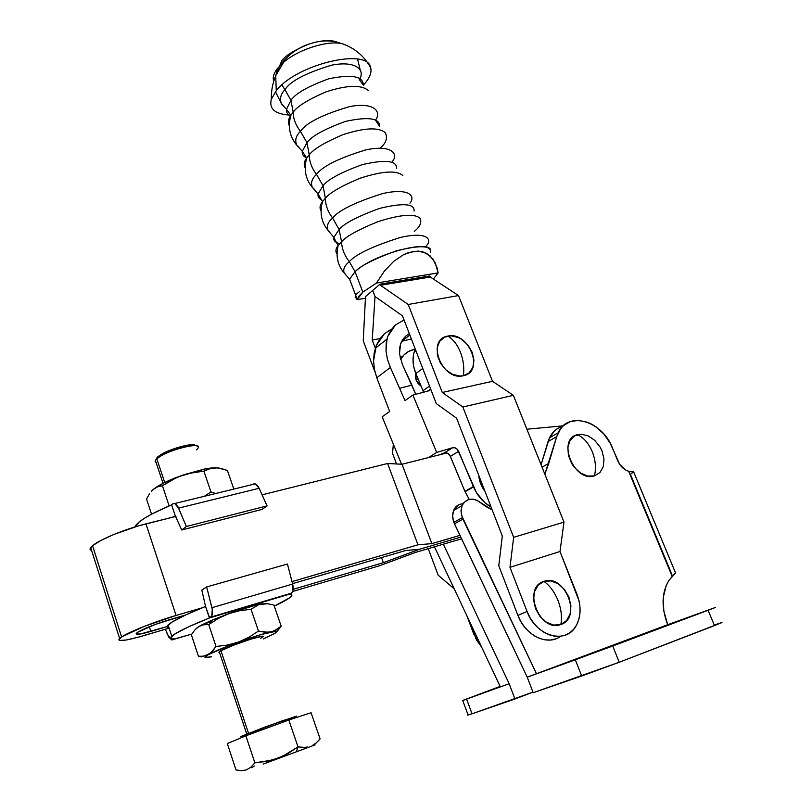 <?xml version="1.0" encoding="UTF-8"?>
<svg xmlns="http://www.w3.org/2000/svg" width="812" height="812" viewBox="0 0 812 812"><rect width="100%" height="100%" fill="white"/><g stroke="black" fill="none" stroke-linecap="round" stroke-linejoin="round"><path stroke-width="1.22" d="M262.672 637.075C268.833 632.731 230.679 645.164 220.945 650.727L248.533 733.277L220.945 650.727L233.683 645.164L250.817 639.156L261.982 636.324L263.027 636.72L260.743 638.273M295.964 716.549L281.612 721.015L282.119 722.477L281.612 721.015L240.941 736.667M198.077 448.072C203.03 440.926 165.293 450.609 156.807 458.77L157.782 456.851L162.197 453.898L172.621 449.249L184.273 445.798L190.698 444.773L195.895 445.534L194.444 444.874C189.308 443.525 170.226 448.985 161.304 454.395L157.782 456.851L156.807 458.77L160.614 456.121C170.266 450.274 190.932 444.357 196.453 445.808C198.93 446.377 198.92 447.747 196.433 449.919M156.807 458.77L164.724 482.49L156.807 458.77L155.386 460.394L156.066 462.414C154.615 461.734 154.859 460.526 156.807 458.77M270.457 635.502L263.311 638.932L274.74 633.431L276.719 631.909L276.283 631.228L261.2 634.517L228.984 645.621L205.913 655.71L200.99 656.421L198.443 656.248L191.378 634.842L198.443 656.248L203.487 656.269L210.379 653.254L216.033 646.474L227.36 645.093L238.403 642.089L248.827 637.308L258.49 631.086L268.143 632.294L273.918 631.046L281.216 626.235L273.888 605.021L267.544 603.712L258.663 604.656L251.05 609.294L258.49 631.086L251.05 609.294L239.784 610.675L228.801 613.639L218.398 618.389L208.735 624.58L216.033 646.474L208.735 624.58L203.548 624.773L198.869 626.509L194.789 630L191.378 634.842L194.789 630L198.869 626.509L203.548 624.773L208.735 624.58L218.398 618.389L228.801 613.639L212.216 620.104L198.869 626.509L195.763 628.955M211.556 656.725L209.719 657.131C203.913 658.248 203.416 657.446 208.227 654.716L205.091 657.487L211.556 656.725M275.187 632.995L272.893 634.466C278.648 631.33 278.059 630.477 271.127 631.898L265.037 632.264L258.49 631.086L248.827 637.308L238.403 642.089C252.359 637.085 263.271 633.685 271.127 631.898L276.516 629.777L281.216 626.235L277.328 631.097L281.216 626.235L273.888 605.021L267.544 603.712L260.865 604.016C252.918 605.64 242.23 608.848 228.801 613.639L239.784 610.675L251.05 609.294L258.663 604.656L266.732 603.499M218.864 652.229L220.945 650.727L219.281 651.772L219.544 652.564M198.443 656.248L201.883 656.918M208.227 654.716C214.449 651.386 224.518 647.184 238.403 642.089L227.36 645.093L216.033 646.474L212.399 651.366L208.227 654.716M267.158 603.671L261.505 603.895L255.323 605.285L233.602 611.943L210.917 620.652L201.112 625.25L196.128 628.478M168.074 624.956C172.804 620.794 185.298 614.633 205.558 606.473L201.802 590.07L206.654 586.944L211.942 607.711L292.645 584.051L287.438 564.035L206.654 586.944L287.438 564.035L292.645 584.051L211.942 607.711C212.977 612.492 212.592 615.628 210.775 617.13L291.244 593.227C293.193 591.715 293.66 588.659 292.645 584.051L292.807 590.974L291.873 592.709L289.762 594.069L209.394 617.962L205.548 606.452L201.802 590.07L206.654 586.944L212.267 609.284L211.851 615.851L209.638 617.891L189.277 626.499L175.625 633.482L170.581 637.806L171.474 638.78L174.55 638.932L173.078 639.754L171.647 639.876L167.637 634.811L165.364 629.249L168.896 637.288L171.789 639.917L191.835 634.081L174.55 638.932C170.49 639.166 169.556 638.262 171.748 636.212C176.569 632.162 189.196 626.062 209.638 617.891L205.548 606.452L185.491 615.049L171.911 622.144L166.937 626.631L169.038 627.909C166.602 627.686 166.287 626.702 168.074 624.956L171.748 636.212M203.274 624.154L211.374 621.728L203.274 624.154M289.539 594.14L289.539 594.14C292.158 594.242 292.604 595.105 290.899 596.739C288.473 598.962 282.931 602.088 274.263 606.117L289.346 597.997L291.599 595.957L291.681 594.648L289.539 594.14M156.625 458.11L157.782 456.851L156.229 459.156M253.862 483.84L256.206 484.358L258.5 487.017L267.087 505.896L259.14 488.266L178.569 508.139L186.384 526.501L267.087 505.896L262.063 509.408L267.087 505.896L186.384 526.501L181.715 529.992L262.063 509.408L181.715 529.992L175.311 515.935L171.596 504.81L172.885 503.785L171.596 504.81L175.311 515.935L181.715 529.992L186.384 526.501L177.95 506.83L175.737 504.029L174.215 503.369L172.885 503.785L174.783 503.501L178.569 508.139L259.14 488.266L255.212 483.861L253.182 484.185M172.042 517.345L175.554 515.874L172.042 517.345M134.863 526.968L139.116 522.035L144.607 518.188L152.098 513.905L171.606 504.851C151.814 513.225 139.806 520.137 135.594 525.577L134.863 526.968M153.346 489.352L157.65 486.814L162.42 485.759L176.915 477.375L187.44 473.66L203.873 471.143L209.019 468.697L214.723 467.702L220.915 468.382L227.401 470.463L217.778 467.844L205.365 468.849L177.006 477.182C165.892 481.526 158.005 485.586 153.346 489.352L151.408 491.26L155.427 487.779L164.745 482.48L182.111 475.304L171.911 479.841L162.42 485.759L157.65 486.814L153.346 489.352M149.631 493.554L146.536 499.015L149.631 493.554M218.387 467.915L211.81 467.895L204.634 468.981L182.111 475.304L192.85 472.462L203.873 471.143L210.978 491.94L204.776 496L210.978 491.94L203.873 471.143L211.79 467.996L218.387 467.915M214.368 493.087L210.978 491.94L214.368 493.087M169.14 505.886L162.42 485.759L169.14 505.886M146.536 499.015L151.54 514.199L146.536 499.015M233.775 488.925L227.401 470.463L233.775 488.925M263.169 764.112L315.107 744.868L263.169 764.112M298.014 746.898L296.319 751.77L298.014 746.898L288.209 753.353L277.592 758.327L266.397 761.412L254.877 762.844L250.959 767.147L246.442 769.867L241.408 770.72L236.018 769.969L241.408 770.72L246.442 769.867L250.959 767.147L254.877 762.844L272.04 760.103L283.012 756.053L298.014 746.898L304.439 747.375L298.014 746.898L288.828 720.011L298.014 746.898M307.464 747.03L304.439 747.375L307.464 747.03M313.077 744.98L315.594 743.295L313.077 744.98M317.928 741.244L320.111 738.9L317.928 741.244M320.111 738.9L311.067 712.743L320.111 738.9L315.949 743.203M311.067 712.743L288.828 720.011L245.863 735.814L254.877 762.844L245.863 735.814L227.309 743.569L236.018 769.969L227.309 743.569L245.863 735.814L288.828 720.011L311.067 712.743M254.43 765.99L251.771 767.705M256.196 731.622L247.66 734.576M244.483 735.631L242.209 736.332M240.728 736.596L265.372 726.882L296.461 716.143M295.395 716.813L282.109 722.112M332.595 217.981C338.919 210.217 355.626 202.076 382.746 193.55C408.994 187.592 415.977 196.088 409.928 203.183C415.977 196.088 408.994 187.592 382.746 193.55C355.626 202.076 338.919 210.217 332.595 217.981L339.101 229.491L332.595 217.981C327.815 211.648 325.409 205.071 325.379 198.25C325.409 205.071 327.815 211.648 332.595 217.981C328.007 222.021 326.404 226.051 327.804 230.08C326.404 226.051 328.007 222.021 332.595 217.981M339.649 243.701C335.041 242.402 333.113 240.301 333.854 237.408L339.101 229.491C344.126 223.452 357.584 216.428 379.478 208.42C403.239 202.716 414.77 203.599 414.079 211.069C414.77 203.599 403.239 202.716 379.478 208.42C357.584 216.428 344.126 223.452 339.101 229.491L333.854 237.408L334.179 240.301L336.645 242.646M316.518 174.347C322.668 166.155 339.233 157.964 366.202 149.784C392.196 144.465 398.479 154.128 392.45 161.436C398.479 154.128 392.196 144.465 366.202 149.784C339.233 157.964 322.668 166.155 316.518 174.347L323.024 185.745L316.518 174.347C311.707 168.054 309.281 161.558 309.25 154.838C309.281 161.558 311.707 168.054 316.518 174.347C311.93 178.63 310.529 182.964 312.336 187.359C310.529 182.964 311.93 178.63 316.518 174.347M329.52 231.755L327.804 230.08C321.308 222.011 319.542 212.511 322.516 201.579L325.379 198.25C329.763 192.728 341.365 186.049 360.163 178.204C382.401 171.027 396.601 170.124 402.772 175.493C396.601 170.124 382.401 171.027 360.163 178.204C341.365 186.049 329.763 192.728 325.379 198.25L323.024 185.745C327.804 179.482 340.898 172.438 362.294 164.623C385.619 159.314 397.058 160.614 396.621 168.52C397.058 160.614 385.619 159.314 362.294 164.623C340.898 172.438 327.804 179.482 323.024 185.745L318.071 193.987C317.614 196.352 318.751 198.311 321.45 199.884C318.751 198.311 317.614 196.352 318.071 193.987L323.024 185.745L325.379 198.25L322.516 201.579C319.847 204.908 319.36 208.045 321.044 211.008C319.36 208.045 319.847 204.908 322.516 201.579L318.071 193.987L312.336 187.359C305.485 179.107 303.597 169.322 306.692 158.015C304.064 161.456 303.566 164.795 305.18 168.043C303.566 164.795 304.064 161.456 306.692 158.015L302.277 151.306C301.831 154.047 303.302 156.31 306.672 158.086C303.302 156.31 301.831 154.047 302.277 151.306L306.966 142.699L300.44 131.321C306.428 122.693 322.861 114.441 349.759 106.555C375.601 101.804 381.467 112.513 375.499 120.054C381.467 112.513 375.601 101.804 349.759 106.555C322.861 114.441 306.428 122.693 300.44 131.321L306.966 142.699L302.277 151.306L296.827 145.267C294.634 140.496 295.842 135.848 300.44 131.321C295.669 125.129 293.254 118.765 293.203 112.229C293.254 118.765 295.669 125.129 300.44 131.321C295.842 135.848 294.634 140.496 296.827 145.267C289.722 136.893 287.732 126.916 290.848 115.334C288.301 118.877 287.793 122.399 289.356 125.911C287.793 122.399 288.301 118.877 290.848 115.334L286.463 109.326C286.128 112.076 287.489 114.421 290.554 116.36C287.489 114.421 286.128 112.076 286.463 109.326L290.94 100.323L284.951 89.635C290.432 81.068 306.033 72.897 331.753 65.143C356.935 60.261 364.943 70.725 359.746 78.622C364.943 70.725 356.935 60.261 331.753 65.143C306.033 72.897 290.432 81.068 284.951 89.635L290.94 100.323L286.463 109.326L281.612 104.058C279.45 99.023 280.566 94.222 284.951 89.635L281.937 84.966L284.951 89.635C280.566 94.222 279.45 99.023 281.612 104.058L275.512 91.726M379.671 126.51C379.874 118.146 368.455 116.451 345.415 121.424C324.364 129.098 311.544 136.193 306.966 142.699L309.25 154.838L306.692 158.015L309.25 154.838L306.966 142.699C311.544 136.193 324.364 129.098 345.415 121.424C368.455 116.451 379.874 118.146 379.671 126.51L375.459 120.125M363.218 85.037C363.187 76.186 351.728 74.095 328.819 78.774C307.971 86.376 295.345 93.553 290.94 100.323L293.203 112.229L290.848 115.334L293.203 112.229L290.94 100.323C295.345 93.553 307.971 86.376 328.819 78.774C351.728 74.095 363.187 76.186 363.218 85.037L359.269 79.525M284.068 106.382L281.612 104.058L284.068 106.382M298.806 147.084L296.827 145.267L298.806 147.084M314.163 189.074L312.336 187.359L314.163 189.074M415.815 373.703L416.15 380.168L418.078 383.528L421.174 386.279L416.15 380.168L418.058 378.788L416.15 380.168L415.409 376.565L415.906 373.632M558.006 600.474C554.586 592.06 549.897 585.696 543.949 581.392C521.872 587.309 539.615 633.167 560.838 624.489C562.188 616.998 561.244 608.99 558.006 600.474C561.244 608.99 562.188 616.998 560.838 624.489L553.784 625.098L546.466 622.296L540.041 616.501L535.514 608.614L533.575 599.865L534.509 591.623L538.163 585.137L543.949 581.392L550.962 580.915L558.159 583.747L564.462 589.461L568.938 597.206L570.917 605.823L570.095 614.024L566.563 620.591L560.838 624.489C582.508 617.831 564.847 573.323 543.949 581.392C549.897 585.696 554.586 592.06 558.006 600.474M460.485 352.306C457.339 344.592 453.116 339.193 447.818 336.087C425.661 339.254 441.961 381.376 463.347 375.723C464.413 367.958 463.459 360.152 460.485 352.306C463.459 360.152 464.413 367.958 463.347 375.723L459.917 376.057L452.649 374.383L445.808 369.856L440.449 363.167L437.414 355.372L437.171 347.668L439.728 341.263L444.682 337.112L451.239 335.833L458.415 337.579L461.906 339.517L468.006 345.151L472.239 352.408L473.944 360.203L472.878 367.369L469.163 372.83L463.347 375.723C485.14 371.906 468.869 330.931 447.818 336.087C453.116 339.193 457.339 344.592 460.485 352.306M437.049 267.666L438.135 272.903L433.395 279.064L438.135 272.903L376.453 283.043L384.34 271.137L393.658 261.393L403.676 254.613L413.582 251.314L422.595 251.71L430.015 255.739L435.323 263.007L438.135 272.903L376.453 283.043L384.34 271.137L393.658 261.393L403.676 254.613L408.7 252.502L418.251 251.05L426.544 253.293L432.958 258.998L437.049 267.666M362.832 292.097L376.453 283.043L362.832 292.097L355.077 271.705L362.832 292.097L357.158 299.669L365.887 298.177L357.158 299.669L358.894 296.187L362.832 292.097M357.229 299.364L349.586 279.186L355.077 271.705C360.284 265.95 373.936 259.028 396.033 250.938C419.905 244.93 431.375 245.397 430.441 252.329C435.719 237.683 374.322 253.161 355.077 271.705L349.586 279.186L351.16 283.347L349.586 279.186L344.146 272.944C342.887 269.279 344.603 265.514 349.302 261.657L355.077 271.705L349.302 261.657C355.818 254.308 372.678 246.29 399.88 237.601C426.138 231.298 432.776 238.921 426.533 245.64C432.776 238.921 426.138 231.298 399.88 237.601C372.678 246.29 355.818 254.308 349.302 261.657C344.389 255.364 341.811 248.726 341.578 241.743C341.811 248.726 344.389 255.364 349.302 261.657C344.603 265.514 342.887 269.279 344.146 272.944C337.69 265.341 335.671 256.227 338.086 245.61C335.62 248.685 335.265 251.476 337.021 254.004C335.265 251.476 335.62 248.685 338.086 245.61L333.854 237.408L327.804 230.08M345.668 274.354L344.146 272.944L345.668 274.354M420.332 218.55C415.064 213.323 400.955 214.358 377.976 221.656C358.366 229.644 346.237 236.343 341.578 241.743L338.086 245.61L341.578 241.743L339.101 229.491L341.578 241.743C346.237 236.343 358.366 229.644 377.976 221.656C400.955 214.358 415.064 213.323 420.332 218.55C421.712 222.874 419.702 227.147 414.303 231.349M385.365 132.762C378.788 127.037 364.649 127.677 342.928 134.68C324.658 142.435 313.432 149.154 309.25 154.838C313.432 149.154 324.658 142.435 342.928 134.68C364.649 127.677 378.788 127.037 385.365 132.762C387.73 137.908 386.187 142.851 380.737 147.581M368.536 90.7C361.634 84.57 347.485 84.935 326.099 91.827C308.174 99.541 297.202 106.342 293.203 112.229C297.202 106.342 308.174 99.541 326.099 91.827C347.485 84.935 361.634 84.57 368.536 90.7M337.061 42.133C331.428 39.91 323.46 40.123 313.178 42.792L308.215 44.335C293.579 50.486 284.718 56.079 281.632 61.113L277.988 69.873M278.506 68.908L278.364 70.208L278.506 68.908M363.319 85.179L363.969 84.489L362.984 82.794L363.969 84.489C369.643 78.185 371.886 72.623 370.678 67.792C368.09 47.218 296.075 64.29 276.283 90.761L275.704 75.749L277.684 68.218L283.591 62.291C298.583 49.238 328.535 39.92 342.664 43.838L347.932 45.99M466.798 615.577L476.542 640.018L481.607 647.062L473.782 634.101L475.223 633.492L473.782 634.101L466.798 615.577M555.611 638.892L550.516 640.018L545.106 639.866L539.594 638.425L534.205 635.745L529.14 631.929L524.623 627.138L520.827 621.545L517.904 615.384L527.079 611.497C535.849 636.354 566.076 644.88 576.073 625.9C581.067 616.704 581.382 606.219 577.027 594.445L559.996 551.5L509.977 567.334L527.079 611.497L530.033 617.709L533.87 623.342L538.427 628.183L543.522 632.03L548.942 634.74L554.484 636.202L559.925 636.364L565.05 635.238L569.659 632.863L573.587 629.351L576.672 624.844L578.804 619.515L579.93 613.578L580.001 607.264L579.017 600.809L559.996 551.5L563.985 522.126L513.367 395.322L492.508 381.315L458.506 295.568L430.299 277.024L429.873 275.928L380.026 284.17L372.698 290.442L375.022 296.532L402.458 315.827L436.277 403.584L456.598 418.19L502.313 536.042L498.771 565.751L517.904 615.384L527.079 611.497L509.977 567.334L513.651 537.341L462.86 407.015L442.286 392.48L408.213 304.47L380.452 285.286L380.026 284.17L380.452 285.286L430.299 277.024L429.873 275.928L380.026 284.17L372.698 290.442L375.022 296.532L372.698 290.442L365.491 296.613L363.248 340.837L375.002 372.018L363.248 340.837L365.491 296.613L372.698 290.442L375.022 296.532L402.458 315.827L436.277 403.584L456.598 418.19L502.313 536.042L498.771 565.751L517.904 615.384C525.131 635.502 547.664 646.372 560.534 636.303M408.213 304.47L442.286 392.48L492.508 381.315L458.506 295.568L408.213 304.47L458.506 295.568L430.299 277.024L380.452 285.286L408.213 304.47M442.286 392.48L462.86 407.015L513.367 395.322L492.508 381.315L442.286 392.48M462.86 407.015L513.651 537.341L563.985 522.126L513.367 395.322L462.86 407.015M513.651 537.341L509.977 567.334L559.996 551.5L563.985 522.126L513.651 537.341M359.584 291.498L356.011 294.462M355.666 295.233L355.889 297.872L357.158 299.669L355.889 297.872M273.776 81.139C272.426 77.516 273.735 73.212 277.684 68.218L275.704 75.749L276.283 90.761L271.36 99.094C268.914 108.615 274.689 113.913 288.676 114.999M360.822 79.434L359.949 78.185M380.087 338.553L372.241 340.045L375.022 296.532L372.241 340.045L380.087 338.553M375.317 348.196L372.241 340.045L375.317 348.196M416.779 375.712L415.46 375.337M393.343 444.154L392.541 453.4L396.5 463.957L392.541 453.4L393.343 444.154M428.239 548.658L438.175 575.18L454.233 588.873L438.175 575.18L428.239 548.658M478.806 475.446C479.222 481.201 481.293 486.53 485.008 491.412L480.663 483.759L478.806 475.446M473.508 486.895L465.073 491.717L473.366 486.55L464.931 491.382L450.376 456.405C448.934 453.603 446.965 452.416 444.458 452.842L452.67 447.706C455.197 447.28 457.186 448.478 458.628 451.31L450.376 456.405L458.628 451.31L473.366 486.55L465.073 491.717L449.909 455.502L447.818 453.4L445.26 452.7L439.038 454.933L444.458 452.842L452.67 447.706L455.207 447.859L457.562 449.564L476.512 492.782L484.947 502.74L491.047 506.992C483.231 502.496 477.385 495.797 473.508 486.895M389.658 411.481L382.178 416.789L401.534 464.22L382.178 416.789L389.658 411.481L376.758 377.773L390.389 367.471L387.446 359.361L386.025 351.251L386.959 339.122L387.821 336.33L395.403 325.013L404.041 319.938L395.403 325.013L390.948 330.098L387.821 336.33L386.147 343.476L386.025 351.251L387.446 359.361L390.389 367.471L405.015 400.62L412.892 395.048L436.683 452.436L452.67 447.706L436.683 452.436L428.533 457.572L436.683 452.436L412.892 395.048L405.015 400.62L390.389 367.471L376.758 377.773L389.658 411.481M413.744 349.556L408.466 351.515L404.031 354.864L400.57 359.594C403.797 353.788 408.669 350.358 415.196 349.292M402.711 356.336L400.083 357.706L402.711 356.336M415.856 373.51L422.747 368.486L415.856 373.51L413.734 366.699L413.024 359.929L413.755 353.565L415.277 349.109L414.171 352.012C412.222 358.701 412.79 365.867 415.856 373.51L423.001 390.663L429.518 386.065L423.001 390.663L415.856 373.51M423.417 392.257L423.001 390.663L423.417 392.257M430.817 389.415L428.929 390.795L412.892 395.048L428.929 390.795L430.807 389.425M415.714 394.297L402.397 364.486L399.463 353.727L400.6 343.791L405.594 336.209L409.329 333.651L405.594 336.209L402.65 339.629L400.6 343.791L399.524 348.561L399.463 353.727L402.397 364.486L411.907 385.121L399.91 388.237L411.907 385.121L415.714 394.297M401.798 341.253L411.379 338.98L401.798 341.253L409.847 335.021L401.686 341.284M374.423 369.348L376.758 377.773L374.423 369.348L373.55 360.934L374.423 369.348M376.291 345.465L373.55 360.934L374.19 352.865L376.291 345.465L384.452 333.752L379.762 339.01L376.291 345.465M469.194 499.329L465.073 491.717M390.166 329.875L384.452 333.752M684.902 618.805L654.401 629.98L684.902 618.805M612.431 645.966L581.697 657.212L612.431 645.966M500.243 686.678L485.952 691.865L500.243 686.678M577.626 434.653C583.858 437.81 588.751 443.514 592.293 451.787C588.751 443.514 583.858 437.81 577.626 434.653C556.322 438.916 573.982 482.775 594.425 475.893C596.292 468.24 595.582 460.201 592.293 451.787C595.582 460.201 596.292 468.24 594.425 475.893L587.604 476.055L580.499 473.02L574.216 467.235L571.709 463.581L568.42 455.461L567.842 447.341L570.034 440.459L574.632 435.861L580.925 434.227L587.949 435.78L594.648 440.246L600.038 446.965L601.976 450.873L603.986 459.034L603.275 466.656L599.926 472.584L594.425 475.893M460.424 504.161L462.992 503.805C458.587 504.019 455.451 506.231 453.593 510.433L452.599 516.148L453.827 522.329L462.282 517.701L461.023 511.469L462.018 505.724C466.413 498.03 472.746 497.076 481.019 502.882L492.153 509.855L485.627 506.373L477.091 500.324L472.909 499.126L468.869 499.421L463.926 502.537L461.855 506.13L461.033 510.535L461.541 515.315L536.519 673.828L527.232 677.188L454.446 523.791L462.911 519.172L462.282 517.701L453.827 522.329L454.446 523.791L462.911 519.172L536.519 673.828L667.687 624.712L663.78 610.918L663.272 597.429L666.185 585.564L668.834 580.61L672.184 576.469L628.671 471.285L625.382 469.864L619.668 464.342L610.127 443.088L603.915 434.126L596.15 426.98L591.877 424.29L587.482 422.27L578.631 420.393L570.369 421.54L563.406 425.65L560.615 428.726L556.738 436.602L558.169 432.837C567.547 410.507 602.25 420.707 612.481 448.021L617.709 460.688C620.185 466.2 623.839 469.732 628.671 471.285L672.184 576.469L675.513 573.018M434.45 546.821L500.354 686.901L434.45 546.821M671.879 574.52L630.406 474.289L633.776 471.833L628.671 471.285L633.776 472.188L675.564 573.008M548.049 441.596L556.738 436.602L544.832 474.127L548.719 463.439L542.04 467.133L548.719 463.439L556.738 436.602L548.049 441.596L541.066 464.708L549.48 437.851C552.404 431.882 556.829 428.015 562.767 426.249L557.996 428.3L554.718 430.705L549.694 437.414L548.049 441.596M443.332 544.192L509.154 683.714L500.354 686.901L509.154 683.714L514.96 699L472.036 713.799L466.575 699.112L500.354 686.901L462.708 700.482L500.111 686.404L462.332 700.604L466.575 699.112L472.036 713.799L532.956 692.118L514.96 699L509.154 683.714L443.332 544.192M469.316 714.418L472.036 713.799L467.732 715.159M458.597 504.861L454.324 508.931L452.852 512.951L452.68 517.569L453.827 522.329L527.232 677.188L533.19 692.717L619.221 662.257L612.735 646.007L536.519 673.828L575.332 659.801L581.686 676L533.19 692.717L527.232 677.188L667.687 624.712C661.13 607.132 661.607 592.293 669.118 580.184L674.417 574.287M721.604 622.611L714.509 625.605L708.105 610.269L715.626 607.386L667.687 624.712L708.105 610.269L612.735 646.007L619.221 662.257L714.509 625.605L708.105 610.269L575.332 659.801L581.686 676L619.221 662.257L721.98 622.55M721.472 622.642L714.59 624.935M500.162 686.516L492.914 689.205L500.162 686.516M176.072 615.455L145.967 523.862C125.667 528.815 99.643 539.483 92.538 545.705L121.607 636.953C129.189 631.817 155.731 621.322 176.072 615.455L143.988 626.478L121.607 636.953L118.796 639.836L119.77 640.465L126.164 640.008L137.472 637.42L169.109 628.133L144.434 635.451C125.292 640.952 117.009 641.957 119.608 638.455L121.607 636.953L92.538 545.705L101.013 540.376L114.238 534.306L138.202 525.963L175.94 516.371L145.967 523.862L176.072 615.455L202.218 607.823L176.072 615.455M150.829 631.411C139.796 634.568 135.036 635.136 136.558 633.116L137.817 632.183C144.678 628.255 155.133 624.123 169.19 619.8L185.603 614.999L155.295 624.418L137.817 632.183L136.091 633.878L140.232 634.03L168.47 626.194L150.829 631.411L149.317 626.722L150.829 631.411M442.246 454.121L442.581 453.4L442.246 454.121M383.376 562.655L381.518 557.59L383.376 562.655L419.702 549.206L405.604 550.526L292.543 583.655L405.604 550.526L419.702 549.206L383.376 562.655L293.132 589.339L383.376 562.655M526.897 429.203L563.193 425.843L526.897 429.203M90.061 549.46L90.518 547.816L92.538 545.705L90.071 548.78L91.177 550.556M262.103 494.843L387.608 463.5L402.041 464.251L446.894 452.954L402.041 464.251L431.852 543.624L417.957 544.811L292.005 581.595L417.957 544.811L387.608 463.5L417.957 544.811L431.852 543.624L402.041 464.251L387.608 463.5L262.103 494.843M460.769 537.118L419.702 549.206L460.769 537.118M459.947 535.372L431.852 543.624L459.947 535.372M292.614 591.512L379.549 565.731L415.5 552.414L461.571 538.803L415.5 552.414L379.549 565.731L292.614 591.512M160.614 456.121L161.304 454.395M196.453 445.808L194.444 444.874M210.572 623.271L212.216 620.104M163.05 483.333L155.386 460.394M174.783 503.501L255.212 483.861M135.594 525.577L135.939 526.633M207.283 469.356L205.365 468.849M241.763 737.529L241.337 736.261M246.726 733.987L219.281 651.772M360.142 69.659L357.574 59.103M341.375 43.564C332.727 40.295 323.328 40.042 313.178 42.792M308.215 44.335C303.881 45.726 298.907 48.294 293.305 52.059C286.534 57.49 282.363 61.753 280.779 64.838M271.36 99.094C271.157 91.066 272.599 83.291 275.704 75.749L283.591 62.291M370.678 67.792C364.324 56.251 354.996 48.273 342.664 43.838M276.171 74.663L278.526 68.756M415.896 350.713L414.171 352.012M427.528 391.171L430.644 388.978M386.959 339.122L375.266 348.358M558.169 432.837L549.48 437.851M453.593 510.433L462.018 505.724M462.708 700.482L468.128 715.078M446.245 452.771L445.331 453.35M119.608 638.455L90.69 547.562"/></g></svg>

